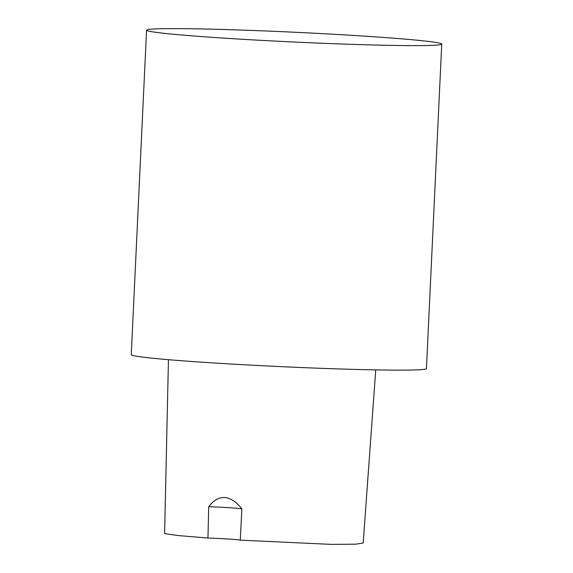 <?xml version="1.0" encoding="UTF-8"?>
<svg xmlns="http://www.w3.org/2000/svg" width="573" height="573" viewBox="0 0 573 573"><rect width="100%" height="100%" fill="white"/><g stroke="black" fill="none" stroke-linecap="round" stroke-linejoin="round"><path stroke-width="0.86" d="M208.715 506.725A23.643 0.781 -177.3 0 1 241.856 508.917L240.273 540.153A23.643 0.781 2.7 0 0 207.942 538.018L208.715 506.725C218.986 493.088 231.349 495.287 241.856 508.917M168.448 359.694L164.609 533.635L178.805 535.619L207.942 538.018M240.273 540.153L330.693 544.35L355.575 544.2L363.203 543.011L375.73 369.9M368.589 36.4A147.748 4.899 2.7 0 0 220.784 29.416A147.748 4.899 2.7 0 0 146.566 30.161A147.748 4.899 2.7 0 0 293.92 42.015A147.748 4.899 2.7 0 0 441.74 44.085A147.748 4.899 2.7 0 0 368.589 36.4M146.566 30.161L131.26 354.673A147.748 4.899 2.7 0 0 278.614 366.527A147.748 4.899 2.7 0 0 426.434 368.597L441.74 44.085"/></g></svg>
